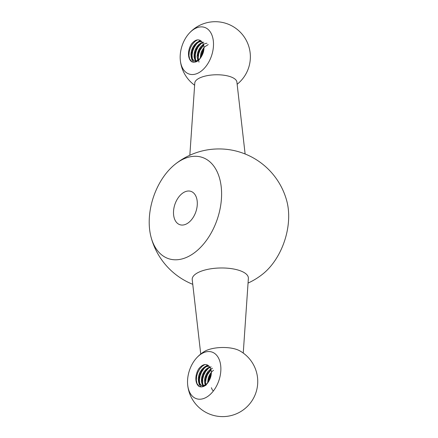 <?xml version="1.0" encoding="UTF-8"?>
<svg xmlns="http://www.w3.org/2000/svg" width="438" height="438" viewBox="0 0 438 438"><rect width="100%" height="100%" fill="white"/><g stroke="black" fill="none" stroke-linecap="round" stroke-linejoin="round"><path stroke-width="0.66" d="M221.584 192.408A53.37 33.781 108.3 0 1 191.609 254.686A53.37 33.781 108.3 0 1 150.968 236.805A53.37 33.781 108.3 0 1 174.986 164.387A53.37 33.781 108.3 0 1 221.584 192.408M174.986 164.387A70.233 70.233 0 0 1 207.962 149.791A28.092 10.682 178.7 0 1 226.769 149.363A70.233 70.233 0 0 1 286.923 201.507A53.37 33.781 108.3 0 1 288.669 214.658A53.37 33.781 108.3 0 1 262.904 273.925A70.233 70.233 0 0 1 248.05 283.074M243.249 353.077L248.373 278.404A28.092 10.682 178.7 0 0 220.051 267.99A28.092 10.682 178.7 0 0 192.233 279.679L200.735 354.041M197.303 202.893A17.558 11.114 108.3 0 1 179.876 224.699A17.558 11.114 108.3 0 1 174.85 204.535A17.558 11.114 108.3 0 1 190.924 191.368A17.558 11.114 108.3 0 1 197.303 202.893M187.612 384.17A35.117 35.117 0 0 0 224.365 416.571A35.117 35.117 0 0 0 239.553 350.728A21.068 8.015 178.7 0 0 204.322 351.528A35.117 35.117 0 0 0 196.147 358.432A24.583 15.56 108.3 0 1 220.867 368.188A24.583 15.56 108.3 0 1 205.307 397.846A24.583 15.56 108.3 0 1 187.612 384.17A24.583 15.56 108.3 0 1 196.147 358.432M208.253 382.15L208.597 379.472L209.725 376.122L211.324 373.395M213.509 370.296L211.844 371.698L209.786 374.413L208.318 377.649L207.557 383.047M205.663 384.788L205.258 379.839L206.074 376.456L207.617 373.264L210.974 369.612M212.474 368.238L210.158 369.448L207.836 371.709L206.002 374.682L204.825 378.021L204.442 381.345L205.165 385.101M203.643 385.692L202.383 383.162L202.055 380.168L202.548 376.822L203.807 373.505L205.712 370.603L208.072 368.446L210.048 367.455M211.198 366.896L208.548 367.537L206.057 369.245L203.916 371.84L202.329 375.005L201.475 378.388L201.42 381.597L202.148 384.252L203.227 385.763M204.864 385.785L202.876 385.988L201.551 385.61L203.298 385.752L205.537 384.871L207.656 382.932L209.72 379.483C206.84 385.424 203.352 387.778 199.268 386.551A12.291 7.78 108.3 0 1 198.863 368.654C202.805 363.967 206.325 363.294 209.424 366.644A10.534 6.669 108.3 0 1 211.34 372.3A10.534 6.669 108.3 0 1 209.72 379.483M201.918 385.708L200.987 385.106L199.646 383.184L198.994 380.441L199.153 377.195L200.106 373.817L201.759 370.701L203.966 368.199L206.473 366.606L209.008 366.108M208.827 365.916L206.966 365.998L204.398 367.093L202.022 369.196L200.089 372.07L198.786 375.371L198.261 378.728L198.529 381.75L199.569 384.093L201.551 385.604M213.498 43.51A24.583 15.56 108.3 0 1 197.938 73.162A24.583 15.56 108.3 0 1 180.248 59.486A24.583 15.56 108.3 0 1 188.783 33.753A24.583 15.56 108.3 0 1 213.498 43.51M245.121 153.984L236.892 82.032A21.068 8.015 178.7 0 0 230.131 76.623A21.068 8.015 178.7 0 0 207.65 75.566A21.068 8.015 178.7 0 0 194.79 82.99L189.835 155.244M200.883 57.466L201.228 54.788L202.356 51.438L203.955 48.717M208.203 44.583L204.475 47.014L202.416 49.735L200.949 52.965L200.193 58.369M198.294 60.105L197.888 55.155L198.71 51.777L200.248 48.58L203.604 44.928M206.928 43.242L205.34 43.482L202.789 44.764L200.473 47.025L198.633 49.998L197.461 53.337L197.073 56.666L197.795 60.417M196.273 61.008L195.014 58.484L194.686 55.489L195.178 52.144L196.438 48.826L198.348 45.924L200.703 43.767L202.679 42.776M203.829 42.212L201.184 42.853L198.693 44.567L196.547 47.156L194.959 50.326L194.105 53.71L194.05 56.913L194.784 59.573L195.857 61.079M197.5 61.101L195.507 61.309L194.187 60.926L195.928 61.068L198.168 60.192L200.292 58.249L202.351 54.805C199.471 60.74 195.989 63.094 191.904 61.873A12.291 7.78 108.3 0 1 191.494 43.97C195.436 39.283 198.956 38.61 202.055 41.96A10.534 6.669 108.3 0 1 203.977 47.622A10.534 6.669 108.3 0 1 202.351 54.805M194.549 61.024L193.618 60.428L192.277 58.506L191.63 55.757L191.784 52.511L192.736 49.138L194.395 46.017L196.596 43.521L199.104 41.928L201.639 41.429M201.458 41.232L199.597 41.314L197.034 42.409L194.653 44.517L192.72 47.386L191.417 50.688L190.891 54.049L191.16 57.066L192.2 59.409L194.187 60.926M191.904 61.873L189.627 58.867L188.97 55.56L189.232 51.722L190.426 47.791L192.43 44.216L195.025 41.402L197.533 39.858M192.353 58.681L192.058 55.084L192.704 51.153L194.242 47.309L196.509 43.997L198.184 42.377M195.452 59.71L195.304 54.547L196.317 50.594L198.179 46.915L201.277 43.406M198.978 62.103L198.239 57.876L198.699 53.978L200.073 50.085L203.643 45.076M201.513 56.48L202.241 53.414L203.851 49.817M200.308 40.362L196.525 42.76M191.307 57.592L191.975 59.94L193.64 62.262M199.268 386.551L196.996 383.546L196.334 380.244L196.602 376.406L197.795 372.47L199.794 368.895L202.394 366.086L204.902 364.536M199.723 383.365L199.427 379.768L200.073 375.831L201.611 371.993L203.878 368.676L205.553 367.06M203.248 385.758L202.586 382.998L202.668 379.231L203.686 375.278L205.542 371.599L208.647 368.09M205.915 385.418L205.603 382.56L206.063 378.662L207.437 374.769L211.012 369.76M208.882 381.164L209.61 378.098L211.22 374.501M211.368 387.723L212.26 389.743L213.344 391.008M207.672 365.046L203.894 367.444M198.677 382.275L199.345 384.624L201.009 386.946M150.968 236.805A70.233 70.233 0 0 0 192.764 284.328M180.248 59.486A35.117 35.117 0 0 0 194.636 85.24M237.15 84.271A35.117 35.117 0 0 0 227.202 23.794A35.117 35.117 0 0 0 188.783 33.753"/></g></svg>
